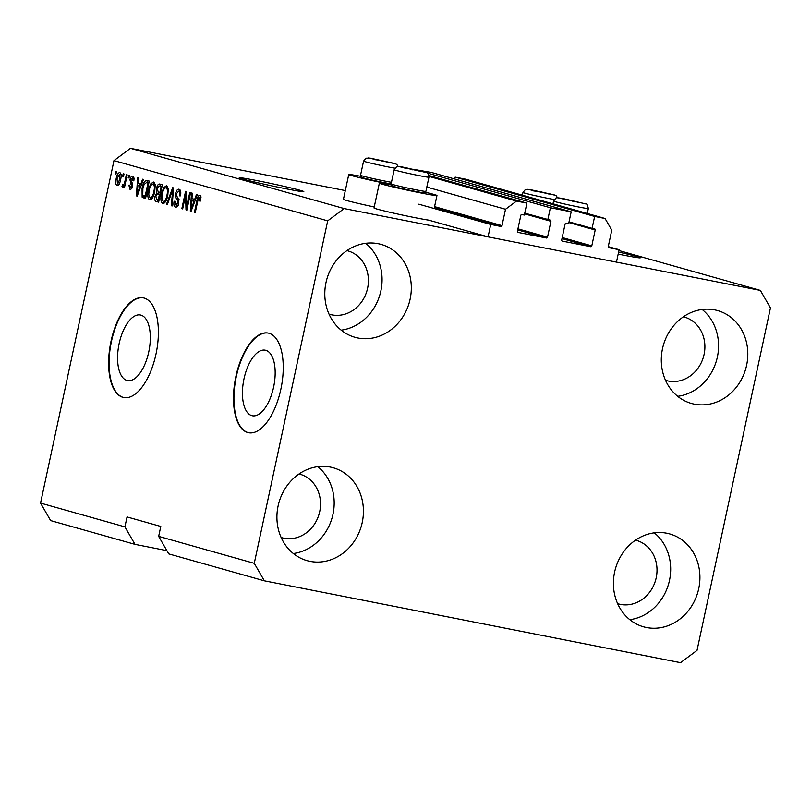 <?xml version="1.0" encoding="UTF-8"?>
<svg xmlns="http://www.w3.org/2000/svg" width="811" height="811" viewBox="0 0 811 811"><rect width="100%" height="100%" fill="white"/><g stroke="black" fill="none" stroke-linecap="round" stroke-linejoin="round"><path stroke-width="1.22" d="M415.171 169.621L431.695 172.51L571.177 211.823L568.633 223.735L566.19 223.258A1.014 0.902 -74.3 0 0 565.095 224.079L561.688 239.965A1.014 0.902 -74.3 0 0 562.358 241.131L590.702 246.706A1.014 0.902 -74.3 0 0 591.797 245.885L595.203 230A1.014 0.902 -74.3 0 0 594.534 228.834L592.091 228.357L594.645 216.446L605.057 218.483L611.778 230.152L608.27 246.534A1.014 0.902 -74.3 0 0 608.939 247.7L619.128 249.707L608.25 246.635M619.128 249.707L616.461 262.115L488.07 236.863L428.725 220.136A29.46 0.973 12.1 0 1 415.881 217.835A29.46 0.973 12.1 0 1 374.023 207.981L379.345 183.164A29.46 0.973 12.1 0 0 421.193 193.018A29.46 0.973 12.1 0 0 436.957 195.512A29.46 0.973 12.1 0 0 424.792 192.095M605.057 218.483L465.575 179.17L455.164 177.122L594.645 216.446M454.758 179.008L455.164 177.122M592.091 228.357L569.028 221.849M571.177 211.823L550.375 207.738L427.417 173.078M488.07 236.863L490.726 224.454L500.904 226.462A1.014 0.902 -74.3 0 0 502.009 225.64L505.517 209.258L516.506 201.077L526.907 203.115L524.352 215.037L521.919 214.55A1.014 0.902 -74.3 0 0 520.824 215.371L517.418 231.257A1.014 0.902 -74.3 0 0 518.087 232.422L546.421 237.998A1.014 0.902 -74.3 0 0 547.526 237.177L550.922 221.291A1.014 0.902 -74.3 0 0 550.253 220.126L524.758 213.151M547.82 219.649L550.375 207.738M526.907 203.115L428.938 175.511M516.506 201.077L429.029 176.413M505.517 209.258L426.819 187.077M490.726 224.454L418.8 204.179M251.805 415.637A33.423 15.338 -78.9 0 0 252.353 415.769A33.423 15.338 -78.9 0 0 273.733 386.543A33.423 15.338 -78.9 0 0 265.805 350.322A33.423 15.338 -78.9 0 0 265.258 350.19A33.423 15.338 -78.9 0 0 243.878 379.416A33.423 15.338 -78.9 0 0 251.805 415.637M126.942 380.44A33.423 15.338 -78.9 0 0 127.499 380.582A33.423 15.338 -78.9 0 0 148.879 351.356A33.423 15.338 -78.9 0 0 140.952 315.124A33.423 15.338 -78.9 0 0 140.394 314.992A33.423 15.338 -78.9 0 0 119.014 344.219A33.423 15.338 -78.9 0 0 126.942 380.44M122.866 397.329A50.789 23.316 -78.9 0 0 123.708 397.532A50.789 23.316 -78.9 0 0 156.199 353.12A50.789 23.316 -78.9 0 0 144.145 298.063A50.789 23.316 -78.9 0 0 143.304 297.86A50.789 23.316 -78.9 0 0 110.813 342.272A50.789 23.316 -78.9 0 0 122.866 397.329M143.527 297.911A50.789 23.316 -78.9 0 0 111.208 342.607A50.789 23.316 -78.9 0 0 123.302 397.42A50.789 23.316 -78.9 0 0 123.921 397.572M247.72 432.527A50.789 23.316 -78.9 0 0 248.561 432.729A50.789 23.316 -78.9 0 0 281.052 388.317A50.789 23.316 -78.9 0 0 269.009 333.26A50.789 23.316 -78.9 0 0 268.167 333.057A50.789 23.316 -78.9 0 0 235.677 377.47A50.789 23.316 -78.9 0 0 247.72 432.527M268.38 333.098A50.789 23.316 -78.9 0 0 236.062 377.794A50.789 23.316 -78.9 0 0 248.166 432.618A50.789 23.316 -78.9 0 0 248.784 432.77M242.753 179.038A33.018 1.085 12.1 0 0 278.943 187.361A33.018 1.085 12.1 0 0 303.811 191.619A33.018 1.085 12.1 0 0 300.313 190.352A33.018 1.085 12.1 0 0 264.122 182.029A33.018 1.085 12.1 0 0 239.255 177.781A33.018 1.085 12.1 0 0 242.753 179.038M618.185 254.096A33.018 1.085 12.1 0 0 640.305 257.786A33.018 1.085 12.1 0 0 636.807 256.529A33.018 1.085 12.1 0 0 618.611 252.089M665.517 380.308A33.018 29.308 105.7 0 0 666.348 380.562A33.018 29.308 105.7 0 0 704.08 354.448A33.018 29.308 105.7 0 0 684.261 317.01A33.018 29.308 105.7 0 0 683.42 316.787M329.023 314.141A33.018 29.308 105.7 0 0 329.854 314.384A33.018 29.308 105.7 0 0 367.586 288.27A33.018 29.308 105.7 0 0 347.767 250.832A33.018 29.308 105.7 0 0 346.926 250.619M281.143 537.5A33.018 29.308 105.7 0 0 281.975 537.744A33.018 29.308 105.7 0 0 319.706 511.629A33.018 29.308 105.7 0 0 299.888 474.192A33.018 29.308 105.7 0 0 299.046 473.969M617.637 603.668A33.018 29.308 105.7 0 0 618.469 603.921A33.018 29.308 105.7 0 0 656.2 577.797A33.018 29.308 105.7 0 0 636.382 540.369A33.018 29.308 105.7 0 0 635.54 540.146M698.727 588.654A48.255 42.841 -74.3 0 1 643.579 626.832A48.255 42.841 -74.3 0 1 614.606 572.11A48.255 42.841 -74.3 0 1 669.754 533.942A48.255 42.841 -74.3 0 1 698.727 588.654M654.284 532.837A48.255 42.841 -74.3 0 1 669.48 580.412A48.255 42.841 -74.3 0 1 629.802 619.685M362.233 522.487A48.255 42.841 -74.3 0 1 307.085 560.654A48.255 42.841 -74.3 0 1 278.112 505.942A48.255 42.841 -74.3 0 1 333.26 467.775A48.255 42.841 -74.3 0 1 362.233 522.487M317.79 466.67A48.255 42.841 -74.3 0 1 332.986 514.245A48.255 42.841 -74.3 0 1 293.308 553.518M410.123 299.127A48.255 42.841 -74.3 0 1 354.965 337.295A48.255 42.841 -74.3 0 1 325.992 282.583A48.255 42.841 -74.3 0 1 381.15 244.415A48.255 42.841 -74.3 0 1 410.123 299.127M365.67 243.31A48.255 42.841 -74.3 0 1 380.876 290.885A48.255 42.841 -74.3 0 1 341.198 330.158M746.617 365.295A48.255 42.841 -74.3 0 1 691.459 403.472A48.255 42.841 -74.3 0 1 662.486 348.76A48.255 42.841 -74.3 0 1 717.644 310.583A48.255 42.841 -74.3 0 1 746.617 365.295M702.164 309.488A48.255 42.841 -74.3 0 1 717.37 357.053A48.255 42.841 -74.3 0 1 677.692 396.326M374.246 206.957A29.46 0.973 -167.9 0 1 343.428 199.364L348.75 174.537A29.46 0.973 -167.9 0 1 361.24 176.403M391.541 184.584A29.46 0.973 -167.9 0 1 390.598 184.391A29.46 0.973 -167.9 0 1 348.75 174.537M327.695 220.845L344.168 208.569L760.363 290.409L770.45 307.916L697.024 650.392L680.551 662.678L264.366 580.828L168.749 553.883L158.662 536.375L254.269 563.331L327.695 220.845L113.976 160.608L130.449 148.322L345.314 190.575M264.366 580.828L254.269 563.331M158.662 536.375L160.791 526.451L127.043 516.942L124.914 526.866L135.001 544.363L166.884 550.639M135.001 544.363L50.637 520.591L40.55 503.084L113.976 160.608M344.168 208.569L130.449 148.322M760.363 290.409L618.945 250.548M124.914 526.866L40.55 503.084M186.804 206.329L189.764 192.491L190.585 192.724L186.865 210.1L185.993 209.856L185.638 195.066L182.668 208.914L181.846 208.68L185.577 191.315L186.449 191.558L186.804 206.329L187.635 206.491M180.721 191.68L178.592 191.264L176.372 193.788L178.734 202.993C177.954 206.024 176.859 207.393 175.429 207.109C173.959 206.531 173.524 204.575 174.122 201.24L174.983 201.25L175.835 205.071L177.923 202.73L178.045 200.895L175.865 198.097L175.541 193.606C176.382 190.372 177.579 188.922 179.099 189.247C180.711 189.946 181.167 192.146 180.478 195.856L179.616 195.856C180.052 193.271 179.718 191.741 178.592 191.264L180.61 191.66M175.835 205.071L178.177 205.538M166.478 204.352L172.682 187.676L173.524 187.919L172.155 205.953L171.314 205.72L172.713 189.845L167.33 204.595L166.478 204.352L167.35 204.524M166.549 185.709L168.282 189.095L167.806 195.269C166.792 200.469 165.099 203.216 162.727 203.531C160.781 202.03 160.385 198.766 161.521 193.728L163.66 187.716L166.448 185.689M153.461 182.019L155.195 185.405L154.719 191.578C153.705 196.779 152.012 199.526 149.64 199.841C147.693 198.34 147.298 195.076 148.433 190.038L150.572 184.026L153.36 181.999M122.664 176.21L123.191 173.726L124.012 173.959L123.485 176.443L122.664 176.21L123.495 176.372M116.186 178.592C116.885 174.801 118.102 172.784 119.815 172.54C121.224 173.645 121.488 176.028 120.616 179.697C119.906 183.428 118.71 185.405 117.007 185.628C115.618 184.553 115.344 182.211 116.186 178.592L117.017 178.755M199.982 195.137L200.946 196.708L200.52 201.027L199.648 201.027L199.506 197.154L198.411 198.239L195.248 212.462L194.427 212.229L196.951 200.439C197.499 197.114 198.513 195.339 199.982 195.137L199.891 195.116M140.79 184.188L142.594 179.201L143.446 179.434L137.201 196.1L136.41 195.877L137.617 177.791L138.468 178.035L138.042 183.418L141.601 184.35M133.967 178.298L132.305 177.974L130.824 179.636L132.558 186.185C131.95 188.527 131.078 189.551 129.973 189.277L128.878 185.141L129.75 185.151L130.328 187.463L131.686 186.206L129.932 179.707C130.591 177.122 131.524 175.936 132.74 176.18C133.866 176.636 134.231 178.177 133.825 180.792L132.963 180.792L132.264 177.964L134.474 178.4M130.328 187.463L132.639 187.919M128.189 177.771L128.716 175.288L129.537 175.521L129 177.994L128.189 177.771L129.02 177.933M124.965 181.177L126.364 174.629L127.185 174.852L124.478 187.493L123.657 187.26L124.093 185.243L122.643 187.209L122.015 186.317L122.704 184.594L123.211 184.979L124.265 183.712L124.965 181.177L125.796 181.34M115.091 174.081L115.628 171.597L116.449 171.831L115.912 174.314L115.091 174.081L115.932 174.243M142.067 188.365C143.03 183.185 144.662 180.539 146.953 180.427L149.275 181.076L145.544 198.452L142.148 197.154L142.067 188.365L142.908 188.527M156.462 188.517C157.253 185.161 158.409 183.681 159.939 184.087L162.362 184.766L158.632 202.142L156.199 201.452C154.871 201.067 154.465 199.405 154.972 196.475L156.635 193.079L156.462 188.517L157.293 188.679M194.681 199.384L196.485 194.387L197.337 194.63L191.092 211.286L190.301 211.063L191.508 192.988L192.359 193.221L191.933 198.604L195.492 199.547M391.835 185.03A29.46 0.973 12.1 0 0 379.345 183.164M200.986 197.448L199.506 197.154M195.258 212.391L194.427 212.229M197.783 200.601L196.951 200.439M200.195 197.286L200.844 196.161M137.231 196.039L136.41 195.877M139.32 185.81L139.451 183.813M140.911 186.195L137.87 185.526L137.191 194.184L140.09 186.145L137.87 185.526M139.056 191.153L138.265 190.99M140.871 186.297L140.09 186.145M137.87 194.316L137.191 194.184M131.281 188.922L130.946 187.584M129.73 185.303L128.878 185.141M132.041 187.797L130.49 187.493M132.517 186.378L131.686 186.206M132.7 185.293L131.656 185.09M132.69 184.067L131.95 182.404M130.774 179.88L129.932 179.707M132.842 178.075L133.643 176.97M124.488 187.422L123.657 187.26M124.924 185.405L124.093 185.243M123.434 186.601L122.015 186.317M124.935 185.324L123.211 184.979M125.239 183.904L124.265 183.712M118.335 185.172L118.011 183.945M119.937 174.446L120.707 173.422M121.032 174.659L119.41 174.335L117.037 178.704L117.463 183.833L119.795 179.474L119.369 174.324L121.579 174.76M119.105 184.158L117.494 183.844M120.626 179.636L119.795 179.474M145.585 198.279L142.148 197.154M144.358 197.59L143.709 195.775M146.467 182.445L148.301 180.802M146 196.353L145.159 196.191L148.018 182.88L146.426 182.445L148.636 182.88M148.849 183.043L148.018 182.88M148.829 182.921L146.609 182.485L144.105 184.462L142.888 188.618L142.746 195.147L145.159 196.191M150.947 199.618L150.238 197.843M149.265 190.2L148.433 190.038M151.961 184.3L150.572 184.026M155.063 184.452L153.036 184.056L154.364 182.668M150.065 197.813C151.89 197.529 153.178 195.37 153.908 191.325C154.759 187.605 154.465 185.182 153.036 184.056C151.251 184.32 149.984 186.408 149.244 190.321L148.737 194.346L150.065 197.813L152.356 198.259M152.275 198.249L150.197 197.833M154.739 191.487L153.908 191.325M153.036 184.056L155.175 184.472M158.672 201.959L156.979 199.516M155.803 196.637L154.972 196.475M158.165 194.326L158.844 193.515L156.635 193.079M158.844 193.515L158.429 192.278M159.615 186.135L161.267 184.462M161.967 186.621L158.642 186.104L157.283 188.73L158.297 192.237L159.797 192.663L161.105 186.571L158.642 186.104M160.223 194.741L157.081 194.224L155.854 196.424L156.918 199.506L158.257 199.881L159.361 194.691L157.081 194.224M159.088 200.043L158.257 199.881M160.203 194.853L159.361 194.691M160.629 192.825L159.797 192.663M161.936 186.733L161.105 186.571M164.035 203.308L163.325 201.534M162.362 193.89L161.521 193.728M165.049 187.98L163.66 187.716M166.133 187.746L167.461 186.358M168.151 188.142L166.123 187.746C164.339 188.01 163.072 190.098 162.332 194.011L161.835 198.036L163.153 201.503L165.444 201.949M163.153 201.503C164.978 201.219 166.265 199.06 166.995 195.015C167.847 191.295 167.563 188.862 166.123 187.746L168.262 188.162M165.363 201.939L163.285 201.523M167.826 195.177L166.995 195.015M172.165 205.882L171.314 205.72M173.372 189.967L172.713 189.845M176.717 206.886L176.109 205.132M174.953 201.412L174.122 201.24M177.873 205.477L176.058 205.122M178.755 202.892L177.923 202.73M178.967 201.067L178.045 200.895M179.251 199.82L178.075 198.533L175.865 198.097M178.075 198.533L177.71 197.712M176.372 193.768L175.541 193.606M178.744 191.284L180.012 189.845M186.875 210.029L185.993 209.856M186.54 195.248L185.638 195.066M182.678 208.853L181.846 208.68M191.122 211.225L190.301 211.063M193.211 200.996L193.342 199.009M194.802 201.381L191.761 200.712L191.082 209.37L193.981 201.341L191.761 200.712M192.947 206.339L192.156 206.187M194.762 201.493L193.981 201.341M191.761 209.502L191.082 209.37M563.118 198.959L580.423 202.72L563.118 198.959M579.084 202.557L572.262 200.631L564.213 199.536M572.14 201.199L572.262 200.631M403.726 167.613L421.031 171.374L403.726 167.613M425.876 191.396L423.829 192.724A16.048 0.527 -167.9 0 1 423.829 192.724A16.048 0.527 -167.9 0 1 423.818 192.724A16.048 0.527 -167.9 0 1 407.933 189.835A16.048 0.527 -167.9 0 1 392.463 185.993L391.135 183.945A17.781 0.588 12.1 0 0 408.268 188.203A17.781 0.588 12.1 0 0 425.866 191.406A17.781 0.588 12.1 0 0 425.876 191.396A17.781 0.588 12.1 0 0 425.887 191.376L428.938 177.183A17.781 0.588 -167.9 0 1 411.025 173.939A17.781 0.588 -167.9 0 1 394.176 169.732L396.559 166.833C396.346 166.154 399.154 166.377 405.003 167.512L426.809 172.682C427.387 171.932 428.096 173.432 428.938 177.183A17.781 0.588 -167.9 0 1 428.907 177.203M360.56 175.277A17.781 0.588 12.1 0 0 360.53 175.308L361.868 177.376A16.048 0.527 -167.9 0 0 373.678 180.407A16.048 0.527 -167.9 0 0 391.135 183.894A17.781 0.588 12.1 0 0 391.125 183.925A17.781 0.588 12.1 0 0 391.135 183.945M419.692 171.212L412.87 169.286L404.821 168.191M412.748 169.864L412.87 169.286M373.131 158.986L390.436 162.747L373.131 158.986M394.876 168.171A17.781 0.588 -167.9 0 1 375.412 164.217A17.781 0.588 -167.9 0 1 363.571 161.105L360.53 175.308A17.781 0.588 12.1 0 0 360.54 175.328A17.781 0.588 12.1 0 0 372.361 178.41A17.781 0.588 12.1 0 0 391.48 182.303M389.087 162.585L382.275 160.659L374.226 159.574M382.153 161.237L382.275 160.659M532.523 190.332L549.828 194.093L532.523 190.332M548.479 193.93L541.667 192.004L533.618 190.92M541.545 192.582L541.667 192.004M595.203 230L568.876 222.579M591.797 245.885L562.205 237.542M590.702 246.706L561.982 238.606M550.922 221.291L524.605 213.871M547.526 237.177L517.935 228.834M546.421 237.998L517.702 229.898M502.009 225.64L434.574 206.633M500.904 226.462L434.341 207.697M132.72 184.462L130.895 184.107M145.544 198.259L143.324 197.823M158.409 201.888L156.199 201.452M173.159 192.805L172.439 192.673M178.846 199.739L177.041 199.384M558.404 197.945L585.187 203.723L558.404 197.945M588.299 208.549A17.781 0.588 -167.9 0 1 570.417 205.284A17.781 0.588 -167.9 0 1 553.558 201.077L555.951 198.178C555.738 197.499 558.546 197.722 564.395 198.857L586.201 204.027C586.779 203.277 587.488 204.777 588.33 208.528A17.781 0.588 -167.9 0 1 588.299 208.549M399.012 166.6L425.795 172.378L399.012 166.6M368.417 157.973L395.2 163.751L368.417 157.973M527.809 189.318L554.592 195.096L527.809 189.318M554.268 199.516A17.781 0.588 -167.9 0 1 534.804 195.563A17.781 0.588 -167.9 0 1 522.963 192.45L525.356 189.551L529.471 189.46L554.126 194.833L556.194 195.786L557.633 197.833M434.169 208.508L436.957 195.512M117.463 183.833L119.673 184.269M157.669 194.224L159.889 194.66M159.291 186.064L161.501 186.5M552.98 203.804L553.558 201.077M587.265 213.475L588.33 208.528M391.125 183.925L394.176 169.732M398.242 166.488L396.802 164.44L394.734 163.487L370.08 158.115L365.964 158.206L363.571 161.105M522.385 195.187L522.963 192.45"/></g></svg>
